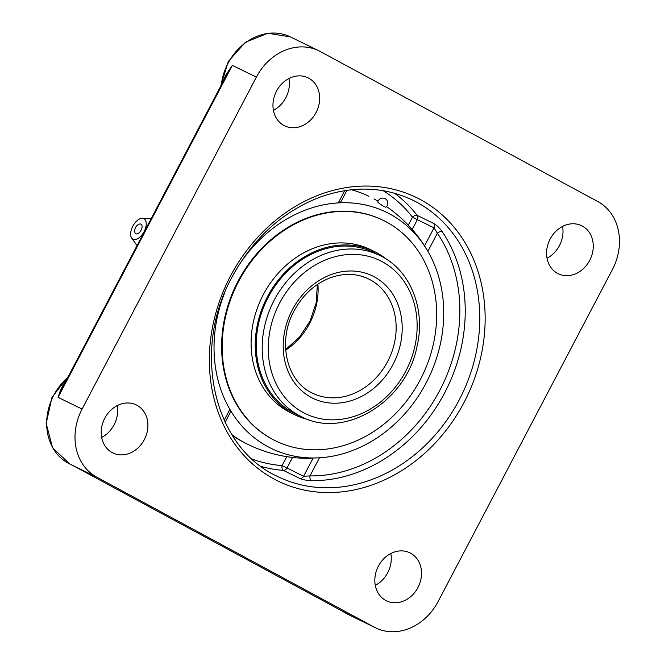 <?xml version="1.0" encoding="UTF-8"?>
<svg xmlns="http://www.w3.org/2000/svg" width="665" height="665" viewBox="0 0 665 665"><rect width="100%" height="100%" fill="white"/><g stroke="black" fill="none" stroke-linecap="round" stroke-linejoin="round"><path stroke-width="1" d="M140.963 224.13A5.436 2.934 118.4 0 1 140.19 231.628A5.436 2.934 118.4 0 1 134.845 232.143A7.199 7.199 0 0 1 139.143 224.188A5.436 2.934 118.4 0 1 140.963 224.13M142.335 218.303A11.613 6.268 118.4 0 1 144.072 231.694A11.613 6.268 118.4 0 1 131.67 238.037A11.613 6.268 118.4 0 1 132.8 226.191A11.613 6.268 118.4 0 1 142.335 218.303L150.265 218.577A15.27 8.246 118.4 0 1 151.163 218.685M137.098 245.468A15.27 8.246 118.4 0 1 136.242 244.521L131.67 238.037M66.409 380.122L63.25 384.719L60.274 390.804L58.071 397.346L63.1 386.415M63.017 386.573L226.25 75.652L232.343 65.394L225.576 75.428L222.767 82.302M96.674 477.096A52.926 44.538 -64 0 1 82.086 409.066L256.366 77.123A52.926 44.538 -64 0 1 318.759 50.739A52.926 44.538 -64 0 1 320.148 51.454L597.81 201.545A52.926 44.538 -64 0 1 612.399 269.574L438.119 601.517A52.926 44.538 -64 0 1 375.717 627.893A52.926 44.538 -64 0 1 374.337 627.186L350.322 615.466L72.66 465.375L96.674 477.096L374.337 627.186M261.154 466.464A153.79 129.417 116 0 0 283.29 470.355L299.982 478.501C302.941 479.764 306.74 480.496 311.378 480.695A153.79 129.417 116 0 0 444.669 392.849A153.79 129.417 116 0 0 442.159 231.595C439.415 227.821 436.639 225.136 433.846 223.531L417.154 215.385A153.79 129.417 116 0 0 394.52 193.224M308.718 78.162A26.716 22.477 -64 0 1 316.299 112.086A26.716 22.477 -64 0 1 284.587 125.818A26.716 22.477 -64 0 1 276.1 91.953A26.716 22.477 -64 0 1 308.02 77.805A26.716 22.477 -64 0 1 308.718 78.162M589.697 260.406A26.716 22.477 -64 0 1 558.201 273.722A26.716 22.477 -64 0 1 549.722 239.857A26.716 22.477 -64 0 1 581.642 225.709A26.716 22.477 -64 0 1 589.697 260.406M385.767 600.478A26.716 22.477 -64 0 1 378.185 566.547A26.716 22.477 -64 0 1 409.898 552.823A26.716 22.477 -64 0 1 418.385 586.688A26.716 22.477 -64 0 1 386.465 600.836A26.716 22.477 -64 0 1 385.767 600.478M104.779 418.235A26.716 22.477 -64 0 1 136.275 404.919A26.716 22.477 -64 0 1 144.762 438.784A26.716 22.477 -64 0 1 112.842 452.932A26.716 22.477 -64 0 1 104.779 418.235M225.136 422.308L230.381 412.308L229.874 409.366A131.371 110.556 -64 0 1 224.67 292.849M235.186 271.295A131.371 110.556 -64 0 1 338.269 202.908L340.921 201.769L346.939 190.298M299.982 478.501A3.957 3.333 116 0 0 303.606 476.248L309.957 475.916A3.957 1.987 -89.4 0 0 311.378 480.695M442.159 231.595A3.957 1.928 -34.1 0 0 437.37 233.224L434.021 227.837A3.957 3.333 116 0 0 433.846 223.531M427.861 251.337A131.371 110.556 -64 0 1 428.543 252.525A131.371 110.556 -64 0 1 328.834 456.813A131.371 110.556 -64 0 1 319.466 457.803L309.957 475.916A149.833 126.084 -64 0 0 439.814 390.322A149.833 126.084 -64 0 0 437.37 233.224L427.861 251.337M232.55 435.675A138.012 138.012 0 0 0 310.098 458.335A125.901 67.971 -61.6 0 0 313.082 458.202L303.606 476.248L282.06 465.583A3.957 2.028 -85.7 0 0 283.29 470.355A3.957 3.333 -64 0 0 286.914 468.102L292.517 457.437M231.877 434.611A138.012 116.142 116 0 0 247.796 444.361M368.875 196.3A138.012 116.142 116 0 0 351.394 189.749M101.67 437.445A26.716 22.477 116 0 0 114.081 424.844A26.716 22.477 116 0 0 117.198 405.633M273.406 110.332A26.716 22.477 116 0 0 288.934 78.52M375.284 585.35A26.716 22.477 116 0 0 390.812 553.538M547.029 258.236A26.716 22.477 116 0 0 559.44 245.634A26.716 22.477 116 0 0 562.557 226.424M385.883 207.172A4.796 0.524 -147.6 0 1 383.805 206.358A4.796 0.524 -147.6 0 1 378.294 202.667A4.796 0.524 -147.6 0 1 377.787 202.035A5.087 5.087 0 0 1 385.168 198.685A5.087 5.087 0 0 1 385.883 207.172M235.127 271.403A131.371 110.556 -64 0 1 389.923 214.055A131.371 110.556 -64 0 1 428.551 252.534A131.371 110.556 -64 0 1 328.834 456.813A131.371 110.556 -64 0 1 267.812 446.647A131.371 110.556 -64 0 1 224.72 292.733M376.34 253.797A89.675 75.461 116 0 0 373.963 252.575A89.675 75.461 116 0 0 275.917 284.795A89.675 75.461 116 0 0 295.293 413.746A89.675 75.461 116 0 0 297.721 414.877M386.93 259.541A90.806 76.417 116 0 0 374.453 251.561A90.806 76.417 116 0 0 275.177 284.188A90.806 76.417 116 0 0 294.795 414.769A90.806 76.417 116 0 0 308.76 419.69M382.965 220.223A122.692 103.25 116 0 0 382.691 220.09A122.692 103.25 116 0 0 248.544 264.18A122.692 103.25 116 0 0 275.052 440.612A122.692 103.25 116 0 0 275.327 440.745M249.092 264.446A122.692 103.25 116 0 0 275.601 440.878A122.692 103.25 116 0 0 409.748 396.797A122.692 103.25 116 0 0 383.24 220.356A122.692 103.25 116 0 0 249.092 264.446M374.453 251.561L370.305 249.533A90.806 76.417 116 0 0 271.021 282.16A90.806 76.417 116 0 0 290.647 412.741L294.795 414.769M82.086 409.066L58.071 397.346L232.343 65.394L256.366 77.123M375.717 627.893L347.379 614.061A52.926 44.538 -64 0 1 342.699 611.343M412.782 200.173A153.79 129.417 -64 0 1 459.199 399.939A153.79 129.417 -64 0 1 277.862 476.589C213.822 447.977 191.088 350.929 232.019 277.081C253.116 238.253 282.484 211.595 320.114 197.098C352.982 185.493 383.871 186.516 412.782 200.173M230.431 276.183A157.755 132.751 116 0 0 342.151 491.826A157.755 132.751 116 0 0 469.141 249.949A157.755 132.751 116 0 0 230.431 276.183M229.874 409.366L224.163 420.238M344.711 190.639L338.269 202.908M383.148 190.68A149.833 126.084 -64 0 1 412.483 217.172L417.329 219.691A3.957 3.333 116 0 0 417.154 215.385A3.957 1.978 142.3 0 0 412.483 217.172L408.285 225.161M412.209 229.45L417.329 219.691L434.021 227.837L424.553 245.884M286.756 456.647L282.06 465.583A149.833 126.084 -64 0 1 252.143 459.066M73.325 465.733L69.725 463.979A52.926 44.538 -64 0 1 67.83 377.404M221.295 85.095A52.926 44.538 -64 0 1 290.422 36.907L267.92 33.25L245.385 42.244L228.27 61.521L220.63 86.367M368.443 278.884A63.607 53.524 -64 0 1 387.645 361.511A63.607 53.524 -64 0 1 312.641 393.215C286.607 381.677 277.064 341.635 294.088 310.879C302.883 294.72 315.06 283.647 330.613 277.671C344.104 272.916 356.714 273.323 368.443 278.884M292.309 309.865A68.063 57.273 116 0 0 340.505 402.907A68.063 57.273 116 0 0 395.293 298.543A68.063 57.273 116 0 0 292.309 309.865M279.641 303.016A85.17 71.67 -64 0 1 408.51 288.859A85.17 71.67 -64 0 1 339.956 419.44A85.17 71.67 -64 0 1 279.641 303.016M285.692 350.131A63.607 53.524 116 0 0 309.616 323.423A63.607 53.524 116 0 0 317.895 284.138M274.18 300.181A89.617 75.411 116 0 0 301.228 416.589C344.287 439.756 406.232 401.801 416.947 346.798C426.09 309.192 410.313 269.707 379.848 255.51A89.617 75.411 116 0 0 274.18 300.181M72.967 465.542L349.931 615.25M69.725 463.979L52.577 447.786L46.176 423.439L51.995 397.346L68.462 376.207M347.379 614.061L342.6 611.285M318.759 50.739L290.422 36.907M379.848 255.51L371.527 251.453M301.228 416.589L292.908 412.524M285.642 349.541L299.491 337.13L309.981 321.137L316.141 303.024L317.404 284.47M427.869 251.328A138.012 138.012 0 0 0 386.506 206.591M378.044 201.212A138.012 138.012 0 0 0 373.963 198.918M275.052 440.612L275.601 440.878M382.691 220.09L383.24 220.356"/></g></svg>
